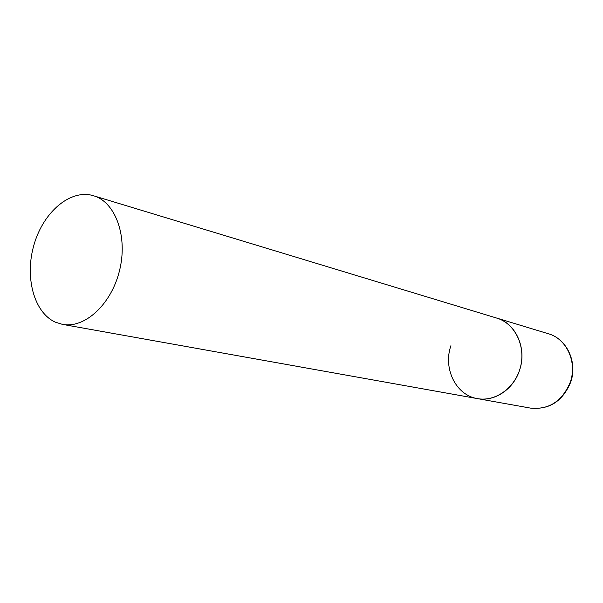 <?xml version="1.0" encoding="UTF-8"?>
<svg xmlns="http://www.w3.org/2000/svg" width="603" height="603" viewBox="0 0 603 603"><rect width="100%" height="100%" fill="white"/><g stroke="black" fill="none" stroke-linecap="round" stroke-linejoin="round"><path stroke-width="0.9" d="M93.42 195.704C70.687 188.754 43.733 211.6 34.213 244.034C24.399 276.355 33.64 312.444 55.386 322.175L62.501 324.384C84.669 328.725 111.208 304.553 119.462 270.853C127.979 237.22 115.964 203.015 94.437 196.035L548.383 333.753C566.549 338.705 577.448 362.154 570.287 382.159C562.26 401.251 549.009 409.904 530.512 408.11L477.403 398.606C495.478 402.028 515.392 387.699 520.517 366.895C525.846 346.152 515.105 323.992 497.573 318.346L496.751 318.083C515.859 323.268 527.233 348.572 519.53 370.287C513.447 389.455 494.347 402.005 477.403 398.606C455.883 395.297 442.858 368.38 450.916 345.677M548.383 333.753C566.85 338.833 577.802 362.282 570.694 382.174M570.672 382.234C562.682 401.274 549.295 409.904 530.512 408.11M477.403 398.606L62.501 324.384"/></g></svg>

